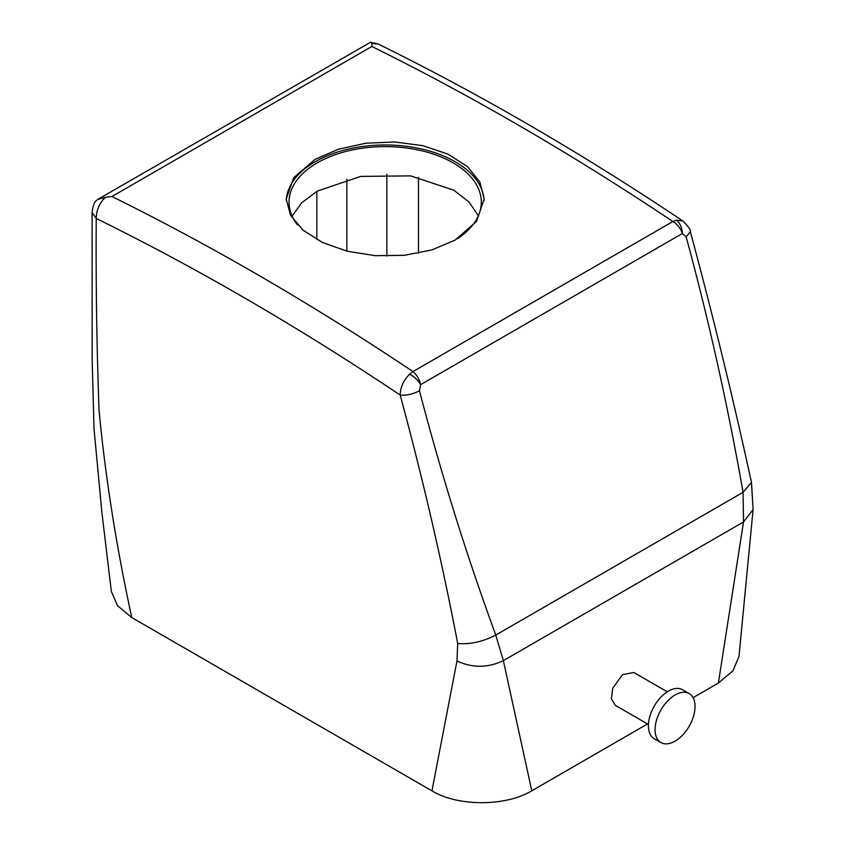 <?xml version="1.0" encoding="UTF-8"?>
<svg xmlns="http://www.w3.org/2000/svg" width="845" height="845" viewBox="0 0 845 845"><rect width="100%" height="100%" fill="white"/><g stroke="black" fill="none" stroke-linecap="round" stroke-linejoin="round"><path stroke-width="1.27" d="M690.333 231.625L690.365 231.741C712.853 315.153 733.228 398.724 751.49 482.442L753.096 509.514L738.995 656.417L732.942 670.835L718.377 683.056L693.08 697.664M647.545 723.954L531.78 790.783C505.806 806.574 457.937 806.648 431.953 790.867L131.778 617.558L117.466 605.601L111.36 591.5L101.939 512.862L94.038 429.049L92.168 360.678L92.105 212.56L96.235 218.464C95.802 282.473 96.731 346.323 99.023 410.026C105.393 477.256 116.314 546.44 131.778 617.558M92.105 212.327L92.105 212.56C92.813 206.719 93.964 202.99 95.559 201.363L97.65 199.473L105.551 197.255C99.541 202.874 96.436 209.951 96.235 218.464A2808.474 1621.481 60 0 1 400.171 395.059C422.838 478.724 442.019 561.545 457.694 643.499L456.965 660.98C472.429 668.11 487.892 667.994 503.356 660.632L531.78 790.783M371.884 43.496L377.916 43.877L370.554 42.25L371.884 43.496L371.853 46.464L111.952 196.515L105.551 197.255M370.554 42.25L97.65 199.462M377.916 43.877L377.916 43.877C479.664 93.996 581.328 153.04 682.897 220.989L683.056 221.094M753.085 509.609L743.515 521.978L718.377 683.056M648.432 724.461L615.234 705.29L611.368 698.72L612.762 688.221L622.469 674.659L633.834 672.504L667.286 691.812M456.965 660.98L431.953 790.867M418.497 253.225L418.497 177.228M316.864 239.61L316.864 191.35M409.656 374.208C414.282 376.712 417.948 380.187 420.652 384.633C419.278 379.035 416.712 374.684 412.973 371.568L409.656 374.208C403.572 380.155 400.414 387.105 400.171 395.059C406.434 395.608 412.856 394.182 419.458 390.781C441.375 474.679 466.82 556.105 495.783 635.06L503.356 660.632L743.515 521.978L743.072 492.297C727.809 405.42 708.828 320.266 686.129 236.822L690.365 231.741C690.84 229.988 688.358 226.397 682.897 220.989L676.496 220.154C680.077 223.249 682.052 227.706 682.401 233.516L686.129 236.822M315.196 159.282L293.754 177.619L286.223 198.976L290.479 215.169L302.89 230.062L322.399 242.452L347.306 251.261L375.476 255.697L404.48 255.285L431.816 249.951L455.149 240.086L476.591 221.337L484.132 198.976L479.865 182.002L467.454 166.581L447.945 154.117L423.039 145.699L394.868 141.981L365.864 143.217L338.528 149.185L315.196 159.282M111.952 196.515A2827.317 1632.36 -120 0 1 412.973 371.568L672.873 221.517L676.496 220.154M751.501 482.463L743.072 492.297L495.783 635.06C482.759 641.777 470.063 644.587 457.694 643.499M478.354 215.76L468.986 201.966L453.828 190.209L410.67 175.876L360.604 176.404L317.202 191.16L301.749 202.737L292.138 216.088M371.853 46.464A2827.317 1632.36 60 0 1 672.873 221.517C677.246 224.115 680.415 228.118 682.401 233.516L420.652 384.633L419.458 390.781M484.09 200.55A98.96 57.133 0 0 0 421.782 149.037A98.96 57.133 0 0 0 315.196 161.722A98.96 57.133 0 0 0 286.254 200.508M660.927 742.554L654.262 738.71A28.276 16.319 -60 0 1 650.851 713.286A28.276 16.319 -60 0 1 682.528 689.731L689.193 693.587A28.276 16.319 -60 0 1 692.604 719.01A28.276 16.319 -60 0 1 660.927 742.554A28.276 16.319 -60 0 1 657.516 717.13A28.276 16.319 -60 0 1 689.193 693.587M457.536 238.66A96.129 55.495 0 0 0 481.301 202.113A96.129 55.495 0 0 0 421.961 150.843A96.129 55.495 0 0 0 317.202 162.874A96.129 55.495 0 0 0 289.043 202.113A96.129 55.495 0 0 0 297.546 224.939M386.841 256.119L386.841 174.218M346.851 251.145L346.851 179.32"/></g></svg>
